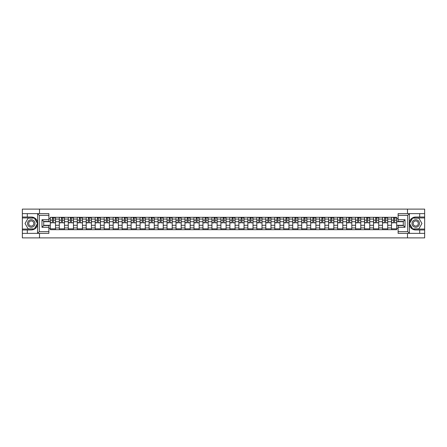 <?xml version="1.0" encoding="UTF-8"?>
<svg xmlns="http://www.w3.org/2000/svg" width="447" height="447" viewBox="0 0 447 447"><rect width="100%" height="100%" fill="white"/><g stroke="black" fill="none" stroke-linecap="round" stroke-linejoin="round"><path stroke-width="0.67" d="M48.879 215.353L39.297 215.353L37.52 213.627L48.879 213.627L48.879 221.455L43.7 221.455L43.7 225.545L48.879 225.545L48.879 233.373L37.52 233.373L37.621 222.248C36.732 219.013 34.615 217.276 31.273 217.024A6.476 6.476 0 0 1 37.621 224.752C36.732 227.987 34.615 229.724 31.273 229.976L22.35 229.976L22.35 237.888L424.65 237.888L424.65 217.946L412.525 217.946L409.318 223.5L412.525 229.054L424.65 229.054M415.727 217.024C412.385 217.276 410.268 219.013 409.379 222.248L409.379 224.752C410.268 227.987 412.385 229.724 415.727 229.976A6.476 6.476 0 0 1 409.256 223.5A6.476 6.476 0 0 1 415.727 217.024L424.65 217.024L424.65 209.112L22.35 209.112L22.35 229.054L34.475 229.054L37.682 223.5L34.475 217.946L22.35 217.946M59.3 229.685L59.3 219.069L55.501 219.069L55.501 229.685M55.501 219.069L55.501 217.315M59.3 219.069L59.3 217.315M64.48 217.315L64.48 229.685M68.279 229.685L68.279 217.315M73.459 217.315L73.459 229.685M77.258 229.685L77.258 217.315M82.438 217.315L82.438 229.685M86.232 229.685L86.232 217.315M91.417 217.315L91.417 229.685M95.211 229.685L95.211 217.315M100.391 217.315L100.391 229.685M104.19 229.685L104.19 217.315M109.37 217.315L109.37 229.685M113.169 229.685L113.169 217.315M118.349 217.315L118.349 229.685M122.148 229.685L122.148 217.315M127.328 217.315L127.328 229.685M131.127 229.685L131.127 217.315M136.307 217.315L136.307 229.685M140.107 229.685L140.107 217.315M145.286 217.315L145.286 229.685M149.086 229.685L149.086 217.315M154.265 217.315L154.265 229.685M158.059 229.685L158.059 217.315M163.239 217.315L163.239 229.685M167.038 229.685L167.038 217.315M172.218 217.315L172.218 229.685M176.017 229.685L176.017 217.315M181.197 217.315L181.197 229.685M184.997 229.685L184.997 217.315M190.176 217.315L190.176 229.685M193.976 229.685L193.976 217.315M199.155 217.315L199.155 229.685M202.955 229.685L202.955 217.315M208.134 217.315L208.134 229.685M211.934 229.685L211.934 217.315M217.113 217.315L217.113 229.685M220.907 229.685L220.907 217.315M226.093 217.315L226.093 229.685M229.887 229.685L229.887 217.315M235.066 217.315L235.066 229.685M238.866 229.685L238.866 217.315M244.045 217.315L244.045 229.685M247.845 229.685L247.845 217.315M253.024 217.315L253.024 229.685M256.824 229.685L256.824 217.315M262.003 217.315L262.003 229.685M265.803 229.685L265.803 217.315M270.983 217.315L270.983 229.685M274.782 229.685L274.782 217.315M279.962 217.315L279.962 229.685M283.761 229.685L283.761 217.315M288.941 217.315L288.941 229.685M292.735 229.685L292.735 217.315M297.914 217.315L297.914 229.685M301.714 229.685L301.714 217.315M306.893 217.315L306.893 229.685M310.693 229.685L310.693 217.315M315.873 217.315L315.873 229.685M319.672 229.685L319.672 217.315M324.852 217.315L324.852 229.685M328.651 229.685L328.651 217.315M333.831 217.315L333.831 229.685M337.63 229.685L337.63 217.315M342.81 217.315L342.81 229.685M346.609 229.685L346.609 217.315M351.789 217.315L351.789 229.685M355.583 229.685L355.583 217.315M360.768 217.315L360.768 229.685M364.562 229.685L364.562 217.315M369.742 217.315L369.742 229.685M373.541 229.685L373.541 217.315M378.721 217.315L378.721 229.685M382.52 229.685L382.52 217.315M387.7 217.315L387.7 229.685M391.499 229.685L391.499 217.315M391.499 225.282L387.7 225.282M382.52 225.282L378.721 225.282M373.541 225.282L369.742 225.282M364.562 225.282L360.768 225.282M355.583 225.282L351.789 225.282M346.609 225.282L342.81 225.282M337.63 225.282L333.831 225.282M328.651 225.282L324.852 225.282M319.672 225.282L315.873 225.282M310.693 225.282L306.893 225.282M301.714 225.282L297.914 225.282M292.735 225.282L288.941 225.282M283.761 225.282L279.962 225.282M274.782 225.282L270.983 225.282M265.803 225.282L262.003 225.282M256.824 225.282L253.024 225.282M247.845 225.282L244.045 225.282M238.866 225.282L235.066 225.282M229.887 225.282L226.093 225.282M220.907 225.282L217.113 225.282M211.934 225.282L208.134 225.282M202.955 225.282L199.155 225.282M193.976 225.282L190.176 225.282M184.997 225.282L181.197 225.282M176.017 225.282L172.218 225.282M167.038 225.282L163.239 225.282M158.059 225.282L154.265 225.282M149.086 225.282L145.286 225.282M140.107 225.282L136.307 225.282M131.127 225.282L127.328 225.282M122.148 225.282L118.349 225.282M113.169 225.282L109.37 225.282M104.19 225.282L100.391 225.282M95.211 225.282L91.417 225.282M86.232 225.282L82.438 225.282M77.258 225.282L73.459 225.282M68.279 225.282L64.48 225.282M59.3 225.282L55.501 225.282M391.499 221.718L387.7 221.718M382.52 221.718L378.721 221.718M373.541 221.718L369.742 221.718M364.562 221.718L360.768 221.718M355.583 221.718L351.789 221.718M346.609 221.718L342.81 221.718M337.63 221.718L333.831 221.718M328.651 221.718L324.852 221.718M319.672 221.718L315.873 221.718M310.693 221.718L306.893 221.718M301.714 221.718L297.914 221.718M292.735 221.718L288.941 221.718M283.761 221.718L279.962 221.718M274.782 221.718L270.983 221.718M265.803 221.718L262.003 221.718M256.824 221.718L253.024 221.718M247.845 221.718L244.045 221.718M238.866 221.718L235.066 221.718M229.887 221.718L226.093 221.718M220.907 221.718L217.113 221.718M211.934 221.718L208.134 221.718M202.955 221.718L199.155 221.718M193.976 221.718L190.176 221.718M184.997 221.718L181.197 221.718M176.017 221.718L172.218 221.718M167.038 221.718L163.239 221.718M158.059 221.718L154.265 221.718M149.086 221.718L145.286 221.718M140.107 221.718L136.307 221.718M131.127 221.718L127.328 221.718M122.148 221.718L118.349 221.718M113.169 221.718L109.37 221.718M104.19 221.718L100.391 221.718M95.211 221.718L91.417 221.718M86.232 221.718L82.438 221.718M77.258 221.718L73.459 221.718M68.279 221.718L64.48 221.718M59.3 221.718L55.501 221.718M43.7 225.282L50.321 225.282L50.321 221.718L43.7 221.718M48.879 218.667L50.321 218.667L50.321 221.718M403.3 221.718L396.679 221.718L396.679 217.315L50.321 217.315L50.321 218.667M396.679 218.667L398.121 218.667M398.121 228.333L396.679 228.333L396.679 225.282L403.3 225.282M50.321 225.282L50.321 229.685L396.679 229.685L396.679 228.333M50.321 228.333L48.879 228.333M407.496 237.888L407.496 233.373M407.496 213.627L407.496 209.112M39.504 237.888L39.504 233.373M39.504 213.627L39.504 209.112M396.679 221.718L396.679 225.282M55.501 228.825L50.321 228.825M52.422 218.175L53.4 218.175M64.48 228.825L59.3 228.825M61.401 218.175L62.379 218.175M73.459 228.825L68.279 228.825M70.38 218.175L71.358 218.175M82.438 228.825L77.258 228.825M79.359 218.175L80.337 218.175M91.417 228.825L86.232 228.825M88.333 218.175L89.316 218.175M100.391 228.825L95.211 228.825M97.312 218.175L98.29 218.175M109.37 228.825L104.19 228.825M106.291 218.175L107.269 218.175M118.349 228.825L113.169 228.825M115.27 218.175L116.248 218.175M127.328 228.825L122.148 228.825M124.249 218.175L125.227 218.175M136.307 228.825L131.127 228.825M133.228 218.175L134.206 218.175M145.286 228.825L140.107 228.825M142.207 218.175L143.185 218.175M154.265 228.825L149.086 228.825M151.187 218.175L152.164 218.175M163.239 228.825L158.059 228.825M160.16 218.175L161.138 218.175M172.218 228.825L167.038 228.825M169.139 218.175L170.117 218.175M181.197 228.825L176.017 228.825M178.118 218.175L179.096 218.175M190.176 228.825L184.997 228.825M187.097 218.175L188.075 218.175M199.155 228.825L193.976 228.825M196.077 218.175L197.054 218.175M208.134 228.825L202.955 228.825M205.056 218.175L206.033 218.175M217.113 228.825L211.934 228.825M214.035 218.175L215.013 218.175M226.093 228.825L220.907 228.825M223.008 218.175L223.992 218.175M235.066 228.825L229.887 228.825M231.987 218.175L232.965 218.175M244.045 228.825L238.866 228.825M240.967 218.175L241.944 218.175M253.024 228.825L247.845 228.825M249.946 218.175L250.923 218.175M262.003 228.825L256.824 228.825M258.925 218.175L259.903 218.175M270.983 228.825L265.803 228.825M267.904 218.175L268.882 218.175M279.962 228.825L274.782 228.825M276.883 218.175L277.861 218.175M288.941 228.825L283.761 228.825M285.862 218.175L286.84 218.175M297.914 228.825L292.735 228.825M294.836 218.175L295.813 218.175M306.893 228.825L301.714 228.825M303.815 218.175L304.793 218.175M315.873 228.825L310.693 228.825M312.794 218.175L313.772 218.175M324.852 228.825L319.672 228.825M321.773 218.175L322.751 218.175M333.831 228.825L328.651 228.825M330.752 218.175L331.73 218.175M342.81 228.825L337.63 228.825M339.731 218.175L340.709 218.175M351.789 228.825L346.609 228.825M348.71 218.175L349.688 218.175M360.768 228.825L355.583 228.825M357.684 218.175L358.667 218.175M369.742 228.825L364.562 228.825M366.663 218.175L367.641 218.175M378.721 228.825L373.541 228.825M375.642 218.175L376.62 218.175M387.7 228.825L382.52 228.825M384.621 218.175L385.599 218.175M396.679 228.825L391.499 228.825M393.6 218.175L394.578 218.175M53.4 222.64L55.473 222.841L53.4 222.841L53.4 217.371L55.473 217.371L54.322 217.371M55.473 222.64L55.473 217.371M52.422 218.119L53.4 218.119M54.322 218.119L54.724 218.119M51.5 217.371L50.349 217.371L50.349 222.841L52.422 222.841L52.422 217.371L51.589 217.371M50.349 217.371L54.232 217.371M62.379 222.64L64.452 222.841L62.379 222.841L62.379 217.371L64.452 217.371L63.301 217.371M64.452 222.64L64.452 217.371M61.401 218.119L62.379 218.119M63.301 218.119L63.703 218.119M60.479 217.371L59.328 217.371L59.328 222.841L61.401 222.841L61.401 217.371L60.563 217.371M59.328 217.371L63.211 217.371M71.358 222.64L73.431 222.841L71.358 222.841L71.358 217.371L73.431 217.371L72.28 217.371M73.431 222.64L73.431 217.371M70.38 218.119L71.358 218.119M72.28 218.119L72.682 218.119M69.458 217.371L68.307 217.371L68.307 222.841L70.38 222.841L70.38 217.371L69.542 217.371M68.307 217.371L72.19 217.371M27.301 229.976L27.301 233.373L22.35 233.373M37.52 233.373L27.301 233.373M22.35 229.976L22.35 229.054M37.52 213.627L27.301 213.627L27.301 217.024L22.35 217.024M27.301 213.627L22.35 213.627M31.273 217.024L27.301 217.024M43.7 221.455L41.973 219.728L48.879 219.728M48.879 227.272L41.973 227.272L43.7 225.545M37.621 233.323L39.297 231.647L48.879 231.647M409.48 213.627L407.703 215.353L398.121 215.353L398.121 213.627L424.65 213.627M419.699 217.024L419.699 213.627M398.121 231.647L407.703 231.647L409.48 233.373L398.121 233.373L398.121 225.545L403.3 225.545L403.3 221.455L398.121 221.455L398.121 215.353M424.65 217.024L424.65 217.946M409.48 233.373L419.699 233.373L419.699 229.976L424.65 229.976M419.699 233.373L424.65 233.373M415.727 229.976L419.699 229.976M403.3 225.545L405.027 227.272L398.121 227.272M398.121 219.728L405.027 219.728L403.3 221.455M27.53 223.5A3.744 3.744 0 0 0 31.273 227.244A3.744 3.744 0 0 0 35.011 223.5A3.744 3.744 0 0 0 31.273 219.756A3.744 3.744 0 0 0 27.53 223.5M28.709 223.5A2.559 2.559 0 0 0 31.273 226.059A2.559 2.559 0 0 0 33.832 223.5A2.559 2.559 0 0 0 31.273 220.941A2.559 2.559 0 0 0 28.709 223.5M34.38 218.119L37.487 223.5L34.38 228.881L28.167 228.881L25.054 223.5L28.167 218.119L34.38 218.119M411.989 223.5A3.744 3.744 0 0 0 415.727 227.244A3.744 3.744 0 0 0 419.47 223.5A3.744 3.744 0 0 0 415.727 219.756A3.744 3.744 0 0 0 411.989 223.5M413.168 223.5A2.559 2.559 0 0 0 415.727 226.059A2.559 2.559 0 0 0 418.291 223.5A2.559 2.559 0 0 0 415.727 220.941A2.559 2.559 0 0 0 413.168 223.5M418.833 218.119L421.946 223.5L418.833 228.881L412.62 228.881L409.513 223.5L412.62 218.119L418.833 218.119M80.337 222.64L82.404 222.841L80.337 222.841L80.337 217.371L82.404 217.371L81.253 217.371M82.404 222.64L82.404 217.371M79.359 218.119L80.337 218.119M81.253 218.119L81.661 218.119M78.437 217.371L77.286 217.371L77.286 222.841L79.359 222.841L79.359 217.371L78.521 217.371M77.286 217.371L81.17 217.371M89.316 222.64L91.384 222.841L89.316 222.841L89.316 217.371L91.384 217.371L90.233 217.371M91.384 222.64L91.384 217.371M88.333 218.119L89.316 218.119M90.233 218.119L90.635 218.119M87.416 217.371L86.265 217.371L86.265 222.841L88.333 222.841L88.333 217.371L87.5 217.371M86.265 217.371L90.149 217.371M98.29 222.64L100.363 222.841L98.29 222.841L98.29 217.371L100.363 217.371L99.212 217.371M100.363 222.64L100.363 217.371M97.312 218.119L98.29 218.119M99.212 218.119L99.614 218.119M96.396 217.371L95.239 217.371L95.239 222.841L97.312 222.841L97.312 217.371L96.479 217.371M95.239 217.371L99.128 217.371M107.269 222.64L109.342 222.841L107.269 222.841L107.269 217.371L109.342 217.371L108.191 217.371M109.342 222.64L109.342 217.371M106.291 218.119L107.269 218.119M108.191 218.119L108.593 218.119M105.369 217.371L104.218 217.371L104.218 222.841L106.291 222.841L106.291 217.371L105.458 217.371M104.218 217.371L108.107 217.371M116.248 222.64L118.321 222.841L116.248 222.841L116.248 217.371L118.321 217.371L117.17 217.371M118.321 222.64L118.321 217.371M115.27 218.119L116.248 218.119M117.17 218.119L117.572 218.119M114.348 217.371L113.197 217.371L113.197 222.841L115.27 222.841L115.27 217.371L114.438 217.371M113.197 217.371L117.086 217.371M125.227 222.64L127.3 222.841L125.227 222.841L125.227 217.371L127.3 217.371L126.149 217.371M127.3 222.64L127.3 217.371M124.249 218.119L125.227 218.119M126.149 218.119L126.551 218.119M123.327 217.371L122.176 217.371L122.176 222.841L124.249 222.841L124.249 217.371L123.417 217.371M122.176 217.371L126.06 217.371M134.206 222.64L136.279 222.841L134.206 222.841L134.206 217.371L136.279 217.371L135.128 217.371M136.279 222.64L136.279 217.371M133.228 218.119L134.206 218.119M135.128 218.119L135.53 218.119M132.306 217.371L131.155 217.371L131.155 222.841L133.228 222.841L133.228 217.371L132.39 217.371M131.155 217.371L135.039 217.371M143.185 222.64L145.258 222.841L143.185 222.841L143.185 217.371L145.258 217.371L144.107 217.371M145.258 222.64L145.258 217.371M142.207 218.119L143.185 218.119M144.107 218.119L144.51 218.119M141.286 217.371L140.135 217.371L140.135 222.841L142.207 222.841L142.207 217.371L141.369 217.371M140.135 217.371L144.018 217.371M152.164 222.64L154.232 222.841L152.164 222.841L152.164 217.371L154.232 217.371L153.081 217.371M154.232 222.64L154.232 217.371M151.187 218.119L152.164 218.119M153.081 218.119L153.489 218.119M150.265 217.371L149.114 217.371L149.114 222.841L151.187 222.841L151.187 217.371L150.348 217.371M149.114 217.371L152.997 217.371M161.138 222.64L163.211 222.841L161.138 222.841L161.138 217.371L163.211 217.371L162.06 217.371M163.211 222.64L163.211 217.371M160.16 218.119L161.138 218.119M162.06 218.119L162.462 218.119M159.244 217.371L158.093 217.371L158.093 222.841L160.16 222.841L160.16 217.371L159.328 217.371M158.093 217.371L161.976 217.371M170.117 222.64L172.19 222.841L170.117 222.841L170.117 217.371L172.19 217.371L171.039 217.371M172.19 222.64L172.19 217.371M169.139 218.119L170.117 218.119M171.039 218.119L171.441 218.119M168.217 217.371L167.066 217.371L167.066 222.841L169.139 222.841L169.139 217.371L168.307 217.371M167.066 217.371L170.955 217.371M179.096 222.64L181.169 222.841L179.096 222.841L179.096 217.371L181.169 217.371L180.018 217.371M181.169 222.64L181.169 217.371M178.118 218.119L179.096 218.119M180.018 218.119L180.42 218.119M177.196 217.371L176.045 217.371L176.045 222.841L178.118 222.841L178.118 217.371L177.286 217.371M176.045 217.371L179.934 217.371M188.075 222.64L190.148 222.841L188.075 222.841L188.075 217.371L190.148 217.371L188.997 217.371M190.148 222.64L190.148 217.371M187.097 218.119L188.075 218.119M188.997 218.119L189.399 218.119M186.175 217.371L185.024 217.371L185.024 222.841L187.097 222.841L187.097 217.371L186.265 217.371M185.024 217.371L188.908 217.371M197.054 222.64L199.127 222.841L197.054 222.841L197.054 217.371L199.127 217.371L197.976 217.371M199.127 222.64L199.127 217.371M196.077 218.119L197.054 218.119M197.976 218.119L198.379 218.119M195.155 217.371L194.004 217.371L194.004 222.841L196.077 222.841L196.077 217.371L195.238 217.371M194.004 217.371L197.887 217.371M206.033 222.64L208.106 222.841L206.033 222.841L206.033 217.371L208.106 217.371L206.955 217.371M208.106 222.64L208.106 217.371M205.056 218.119L206.033 218.119M206.955 218.119L207.358 218.119M204.134 217.371L202.983 217.371L202.983 222.841L205.056 222.841L205.056 217.371L204.218 217.371M202.983 217.371L206.866 217.371M215.013 222.64L217.086 222.841L215.013 222.841L215.013 217.371L217.086 217.371L215.929 217.371M217.086 222.64L217.086 217.371M214.035 218.119L215.013 218.119M215.929 218.119L216.337 218.119M213.113 217.371L211.962 217.371L211.962 222.841L214.035 222.841L214.035 217.371L213.197 217.371M211.962 217.371L215.845 217.371M223.992 222.64L226.059 222.841L223.992 222.841L223.992 217.371L226.059 217.371L224.908 217.371M226.059 222.64L226.059 217.371M223.008 218.119L223.992 218.119M224.908 218.119L225.31 218.119M222.092 217.371L220.941 217.371L220.941 222.841L223.008 222.841L223.008 217.371L222.176 217.371M220.941 217.371L224.824 217.371M232.965 222.64L235.038 222.841L232.965 222.841L232.965 217.371L235.038 217.371L233.887 217.371M235.038 222.64L235.038 217.371M231.987 218.119L232.965 218.119M233.887 218.119L234.289 218.119M231.071 217.371L229.914 217.371L229.914 222.841L231.987 222.841L231.987 217.371L231.155 217.371M229.914 217.371L233.803 217.371M241.944 222.64L244.017 222.841L241.944 222.841L241.944 217.371L244.017 217.371L242.866 217.371M244.017 222.64L244.017 217.371M240.967 218.119L241.944 218.119M242.866 218.119L243.269 218.119M240.045 217.371L238.894 217.371L238.894 222.841L240.967 222.841L240.967 217.371L240.134 217.371M238.894 217.371L242.782 217.371M250.923 222.64L252.996 222.841L250.923 222.841L250.923 217.371L252.996 217.371L251.845 217.371M252.996 222.64L252.996 217.371M249.946 218.119L250.923 218.119M251.845 218.119L252.248 218.119M249.024 217.371L247.873 217.371L247.873 222.841L249.946 222.841L249.946 217.371L249.113 217.371M247.873 217.371L251.762 217.371M259.903 222.64L261.976 222.841L259.903 222.841L259.903 217.371L261.976 217.371L260.825 217.371M261.976 222.64L261.976 217.371M258.925 218.119L259.903 218.119M260.825 218.119L261.227 218.119M258.003 217.371L256.852 217.371L256.852 222.841L258.925 222.841L258.925 217.371L258.092 217.371M256.852 217.371L260.735 217.371M268.882 222.64L270.955 222.841L268.882 222.841L268.882 217.371L270.955 217.371L269.804 217.371M270.955 222.64L270.955 217.371M267.904 218.119L268.882 218.119M269.804 218.119L270.206 218.119M266.982 217.371L265.831 217.371L265.831 222.841L267.904 222.841L267.904 217.371L267.066 217.371M265.831 217.371L269.714 217.371M277.861 222.64L279.934 222.841L277.861 222.841L277.861 217.371L279.934 217.371L278.783 217.371M279.934 222.64L279.934 217.371M276.883 218.119L277.861 218.119M278.783 218.119L279.185 218.119M275.961 217.371L274.81 217.371L274.81 222.841L276.883 222.841L276.883 217.371L276.045 217.371M274.81 217.371L278.693 217.371M286.84 222.64L288.907 222.841L286.84 222.841L286.84 217.371L288.907 217.371L287.756 217.371M288.907 222.64L288.907 217.371M285.862 218.119L286.84 218.119M287.756 218.119L288.164 218.119M284.94 217.371L283.789 217.371L283.789 222.841L285.862 222.841L285.862 217.371L285.024 217.371M283.789 217.371L287.672 217.371M295.813 222.64L297.886 222.841L295.813 222.841L295.813 217.371L297.886 217.371L296.735 217.371M297.886 222.64L297.886 217.371M294.836 218.119L295.813 218.119M296.735 218.119L297.138 218.119M293.919 217.371L292.768 217.371L292.768 222.841L294.836 222.841L294.836 217.371L294.003 217.371M292.768 217.371L296.652 217.371M304.793 222.64L306.865 222.841L304.793 222.841L304.793 217.371L306.865 217.371L305.714 217.371M306.865 222.64L306.865 217.371M303.815 218.119L304.793 218.119M305.714 218.119L306.117 218.119M302.893 217.371L301.742 217.371L301.742 222.841L303.815 222.841L303.815 217.371L302.982 217.371M301.742 217.371L305.631 217.371M313.772 222.64L315.845 222.841L313.772 222.841L313.772 217.371L315.845 217.371L314.694 217.371M315.845 222.64L315.845 217.371M312.794 218.119L313.772 218.119M314.694 218.119L315.096 218.119M311.872 217.371L310.721 217.371L310.721 222.841L312.794 222.841L312.794 217.371L311.961 217.371M310.721 217.371L314.61 217.371M322.751 222.64L324.824 222.841L322.751 222.841L322.751 217.371L324.824 217.371L323.673 217.371M324.824 222.64L324.824 217.371M321.773 218.119L322.751 218.119M323.673 218.119L324.075 218.119M320.851 217.371L319.7 217.371L319.7 222.841L321.773 222.841L321.773 217.371L320.94 217.371M319.7 217.371L323.583 217.371M331.73 222.64L333.803 222.841L331.73 222.841L331.73 217.371L333.803 217.371L332.652 217.371M333.803 222.64L333.803 217.371M330.752 218.119L331.73 218.119M332.652 218.119L333.054 218.119M329.83 217.371L328.679 217.371L328.679 222.841L330.752 222.841L330.752 217.371L329.914 217.371M328.679 217.371L332.562 217.371M340.709 222.64L342.782 222.841L340.709 222.841L340.709 217.371L342.782 217.371L341.631 217.371M342.782 222.64L342.782 217.371M339.731 218.119L340.709 218.119M341.631 218.119L342.033 218.119M338.809 217.371L337.658 217.371L337.658 222.841L339.731 222.841L339.731 217.371L338.893 217.371M337.658 217.371L341.542 217.371M349.688 222.64L351.761 222.841L349.688 222.841L349.688 217.371L351.761 217.371L350.604 217.371M351.761 222.64L351.761 217.371M348.71 218.119L349.688 218.119M350.604 218.119L351.012 218.119M347.788 217.371L346.637 217.371L346.637 222.841L348.71 222.841L348.71 217.371L347.872 217.371M346.637 217.371L350.521 217.371M358.667 222.64L360.735 222.841L358.667 222.841L358.667 217.371L360.735 217.371L359.584 217.371M360.735 222.64L360.735 217.371M357.684 218.119L358.667 218.119M359.584 218.119L359.986 218.119M356.767 217.371L355.616 217.371L355.616 222.841L357.684 222.841L357.684 217.371L356.851 217.371M355.616 217.371L359.5 217.371M367.641 222.64L369.714 222.841L367.641 222.841L367.641 217.371L369.714 217.371L368.563 217.371M369.714 222.64L369.714 217.371M366.663 218.119L367.641 218.119M368.563 218.119L368.965 218.119M365.747 217.371L364.596 217.371L364.596 222.841L366.663 222.841L366.663 217.371L365.83 217.371M364.596 217.371L368.479 217.371M376.62 222.64L378.693 222.841L376.62 222.841L376.62 217.371L378.693 217.371L377.542 217.371M378.693 222.64L378.693 217.371M375.642 218.119L376.62 218.119M377.542 218.119L377.944 218.119M374.72 217.371L373.569 217.371L373.569 222.841L375.642 222.841L375.642 217.371L374.809 217.371M373.569 217.371L377.458 217.371M385.599 222.64L387.672 222.841L385.599 222.841L385.599 217.371L387.672 217.371L386.521 217.371M387.672 222.64L387.672 217.371M384.621 218.119L385.599 218.119M386.521 218.119L386.923 218.119M383.699 217.371L382.548 217.371L382.548 222.841L384.621 222.841L384.621 217.371L383.789 217.371M382.548 217.371L386.437 217.371M394.578 222.64L396.651 222.841L394.578 222.841L394.578 217.371L396.651 217.371L395.5 217.371M396.651 222.64L396.651 217.371M393.6 218.119L394.578 218.119M395.5 218.119L395.902 218.119M392.678 217.371L391.527 217.371L391.527 222.841L393.6 222.841L393.6 217.371L392.768 217.371M391.527 217.371L395.411 217.371M382.52 219.069L378.721 219.069M373.541 219.069L369.742 219.069M364.562 219.069L360.768 219.069M355.583 219.069L351.789 219.069M346.609 219.069L342.81 219.069M337.63 219.069L333.831 219.069M328.651 219.069L324.852 219.069M319.672 219.069L315.873 219.069M310.693 219.069L306.893 219.069M301.714 219.069L297.914 219.069M292.735 219.069L288.941 219.069M283.761 219.069L279.962 219.069M274.782 219.069L270.983 219.069M265.803 219.069L262.003 219.069M256.824 219.069L253.024 219.069M247.845 219.069L244.045 219.069M238.866 219.069L235.066 219.069M229.887 219.069L226.093 219.069M220.907 219.069L217.113 219.069M211.934 219.069L208.134 219.069M202.955 219.069L199.155 219.069M193.976 219.069L190.176 219.069M184.997 219.069L181.197 219.069M176.017 219.069L172.218 219.069M167.038 219.069L163.239 219.069M158.059 219.069L154.265 219.069M149.086 219.069L145.286 219.069M140.107 219.069L136.307 219.069M131.127 219.069L127.328 219.069M122.148 219.069L118.349 219.069M113.169 219.069L109.37 219.069M104.19 219.069L100.391 219.069M95.211 219.069L91.417 219.069M86.232 219.069L82.438 219.069M77.258 219.069L73.459 219.069M68.279 219.069L64.48 219.069M391.499 219.069L387.7 219.069M382.52 227.931L378.721 227.931M373.541 227.931L369.742 227.931M364.562 227.931L360.768 227.931M355.583 227.931L351.789 227.931M346.609 227.931L342.81 227.931M337.63 227.931L333.831 227.931M328.651 227.931L324.852 227.931M319.672 227.931L315.873 227.931M310.693 227.931L306.893 227.931M301.714 227.931L297.914 227.931M292.735 227.931L288.941 227.931M283.761 227.931L279.962 227.931M274.782 227.931L270.983 227.931M265.803 227.931L262.003 227.931M256.824 227.931L253.024 227.931M247.845 227.931L244.045 227.931M238.866 227.931L235.066 227.931M229.887 227.931L226.093 227.931M220.907 227.931L217.113 227.931M211.934 227.931L208.134 227.931M202.955 227.931L199.155 227.931M193.976 227.931L190.176 227.931M184.997 227.931L181.197 227.931M176.017 227.931L172.218 227.931M167.038 227.931L163.239 227.931M158.059 227.931L154.265 227.931M149.086 227.931L145.286 227.931M140.107 227.931L136.307 227.931M131.127 227.931L127.328 227.931M122.148 227.931L118.349 227.931M113.169 227.931L109.37 227.931M104.19 227.931L100.391 227.931M95.211 227.931L91.417 227.931M86.232 227.931L82.438 227.931M77.258 227.931L73.459 227.931M68.279 227.931L64.48 227.931M59.3 227.931L55.501 227.931M391.499 227.931L387.7 227.931M53.4 220.164L55.473 220.164M50.349 222.64L52.422 222.64M50.349 220.164L52.422 220.164M62.379 220.164L64.452 220.164M59.328 222.64L61.401 222.64M59.328 220.164L61.401 220.164M71.358 220.164L73.431 220.164M68.307 222.64L70.38 222.64M68.307 220.164L70.38 220.164M37.621 222.248L37.621 213.677M39.297 215.353L39.297 231.647M41.973 227.272L41.973 219.728M409.379 213.677L409.379 222.248M409.379 224.752L409.379 233.323M407.703 231.647L407.703 215.353M405.027 219.728L405.027 227.272M80.337 220.164L82.404 220.164M77.286 222.64L79.359 222.64M77.286 220.164L79.359 220.164M89.316 220.164L91.384 220.164M86.265 222.64L88.333 222.64M86.265 220.164L88.333 220.164M98.29 220.164L100.363 220.164M95.239 222.64L97.312 222.64M95.239 220.164L97.312 220.164M107.269 220.164L109.342 220.164M104.218 222.64L106.291 222.64M104.218 220.164L106.291 220.164M116.248 220.164L118.321 220.164M113.197 222.64L115.27 222.64M113.197 220.164L115.27 220.164M125.227 220.164L127.3 220.164M122.176 222.64L124.249 222.64M122.176 220.164L124.249 220.164M134.206 220.164L136.279 220.164M131.155 222.64L133.228 222.64M131.155 220.164L133.228 220.164M143.185 220.164L145.258 220.164M140.135 222.64L142.207 222.64M140.135 220.164L142.207 220.164M152.164 220.164L154.232 220.164M149.114 222.64L151.187 222.64M149.114 220.164L151.187 220.164M161.138 220.164L163.211 220.164M158.093 222.64L160.16 222.64M158.093 220.164L160.16 220.164M170.117 220.164L172.19 220.164M167.066 222.64L169.139 222.64M167.066 220.164L169.139 220.164M179.096 220.164L181.169 220.164M176.045 222.64L178.118 222.64M176.045 220.164L178.118 220.164M188.075 220.164L190.148 220.164M185.024 222.64L187.097 222.64M185.024 220.164L187.097 220.164M197.054 220.164L199.127 220.164M194.004 222.64L196.077 222.64M194.004 220.164L196.077 220.164M206.033 220.164L208.106 220.164M202.983 222.64L205.056 222.64M202.983 220.164L205.056 220.164M215.013 220.164L217.086 220.164M211.962 222.64L214.035 222.64M211.962 220.164L214.035 220.164M223.992 220.164L226.059 220.164M220.941 222.64L223.008 222.64M220.941 220.164L223.008 220.164M232.965 220.164L235.038 220.164M229.914 222.64L231.987 222.64M229.914 220.164L231.987 220.164M241.944 220.164L244.017 220.164M238.894 222.64L240.967 222.64M238.894 220.164L240.967 220.164M250.923 220.164L252.996 220.164M247.873 222.64L249.946 222.64M247.873 220.164L249.946 220.164M259.903 220.164L261.976 220.164M256.852 222.64L258.925 222.64M256.852 220.164L258.925 220.164M268.882 220.164L270.955 220.164M265.831 222.64L267.904 222.64M265.831 220.164L267.904 220.164M277.861 220.164L279.934 220.164M274.81 222.64L276.883 222.64M274.81 220.164L276.883 220.164M286.84 220.164L288.907 220.164M283.789 222.64L285.862 222.64M283.789 220.164L285.862 220.164M295.813 220.164L297.886 220.164M292.768 222.64L294.836 222.64M292.768 220.164L294.836 220.164M304.793 220.164L306.865 220.164M301.742 222.64L303.815 222.64M301.742 220.164L303.815 220.164M313.772 220.164L315.845 220.164M310.721 222.64L312.794 222.64M310.721 220.164L312.794 220.164M322.751 220.164L324.824 220.164M319.7 222.64L321.773 222.64M319.7 220.164L321.773 220.164M331.73 220.164L333.803 220.164M328.679 222.64L330.752 222.64M328.679 220.164L330.752 220.164M340.709 220.164L342.782 220.164M337.658 222.64L339.731 222.64M337.658 220.164L339.731 220.164M349.688 220.164L351.761 220.164M346.637 222.64L348.71 222.64M346.637 220.164L348.71 220.164M358.667 220.164L360.735 220.164M355.616 222.64L357.684 222.64M355.616 220.164L357.684 220.164M367.641 220.164L369.714 220.164M364.596 222.64L366.663 222.64M364.596 220.164L366.663 220.164M376.62 220.164L378.693 220.164M373.569 222.64L375.642 222.64M373.569 220.164L375.642 220.164M385.599 220.164L387.672 220.164M382.548 222.64L384.621 222.64M382.548 220.164L384.621 220.164M394.578 220.164L396.651 220.164M391.527 222.64L393.6 222.64M391.527 220.164L393.6 220.164"/></g></svg>
